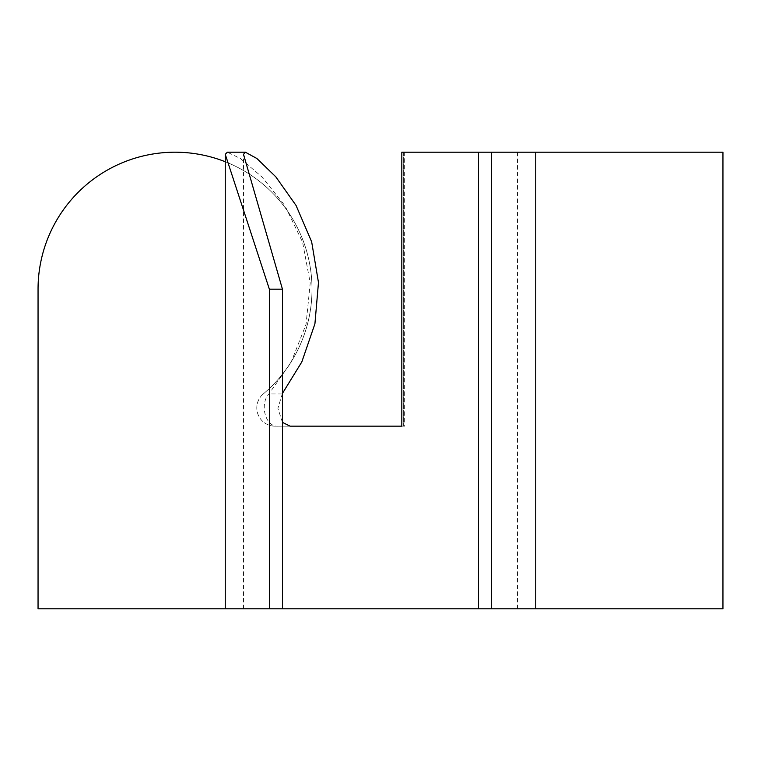 <?xml version="1.0" encoding="UTF-8"?>
<svg xmlns="http://www.w3.org/2000/svg" width="761" height="761" viewBox="0 0 761 761"><rect width="100%" height="100%" fill="white"/><g stroke="black" fill="none" stroke-linecap="round" stroke-linejoin="round"><path stroke-width="0.57" stroke-dasharray="3.81 2.85" d="M225.256 161.741A136.98 136.98 0 0 1 263.296 393.932A136.98 136.98 0 0 0 232.79 164.975A136.98 136.98 0 0 0 38.05 289.18L38.05 608.8L722.95 608.8L722.95 152.2L403.33 152.2L535.744 152.2L404.662 152.2L404.662 426.16L277.946 426.16C265.094 427.073 259.596 403.787 268.899 393.932L290.968 362.569L306.027 324.424L310.231 283.025L302.602 242.198L284.956 205.708L261.946 176.933L240.457 158.526L227.358 152.2M380.5 608.8L535.744 608.8L380.5 608.8M478.555 152.2L517.48 152.2L478.555 152.2M478.555 608.8L517.48 608.8L478.555 608.8M282.445 608.8L243.52 608.8L282.445 608.8M401.818 426.16L404.662 426.16M290.017 426.16L277.946 426.16M282.445 393.399L277.898 408.296L282.445 422.365M401.818 152.2L404.662 152.2M275.063 426.16A18.264 18.264 0 0 1 257.912 414.165A18.264 18.264 0 0 0 275.063 426.16L403.33 426.16L275.063 426.16M403.33 152.2L403.33 426.16L403.33 152.2M263.296 393.932A18.264 18.264 0 0 0 257.912 414.165A18.264 18.264 0 0 1 263.296 393.932M282.036 393.932L268.899 393.932M517.48 608.8L517.48 152.2M243.52 608.8L243.52 154.331"/><path stroke-width="1.14" d="M491.635 152.2L722.95 152.2L722.95 608.8L491.635 608.8L491.635 152.2L401.818 152.2L401.818 426.16L290.017 426.16L282.445 422.365M478.555 152.2L478.555 608.8L491.635 608.8M282.445 608.8L282.445 289.18L243.52 154.331L245.375 152.2L227.358 152.2L225.256 154.331L269.365 289.18L269.365 608.8L478.555 608.8M269.365 608.8L225.256 608.8L225.256 154.331M245.375 152.2L256.895 158.497L275.796 176.809L296.058 205.46L311.658 241.808L318.478 282.512L314.921 323.825L301.803 361.96L282.445 393.399M225.256 608.8L38.05 608.8L38.05 289.18A136.98 136.98 0 0 1 225.256 161.741M282.445 289.18L269.365 289.18M535.744 608.8L535.744 152.2"/></g></svg>
